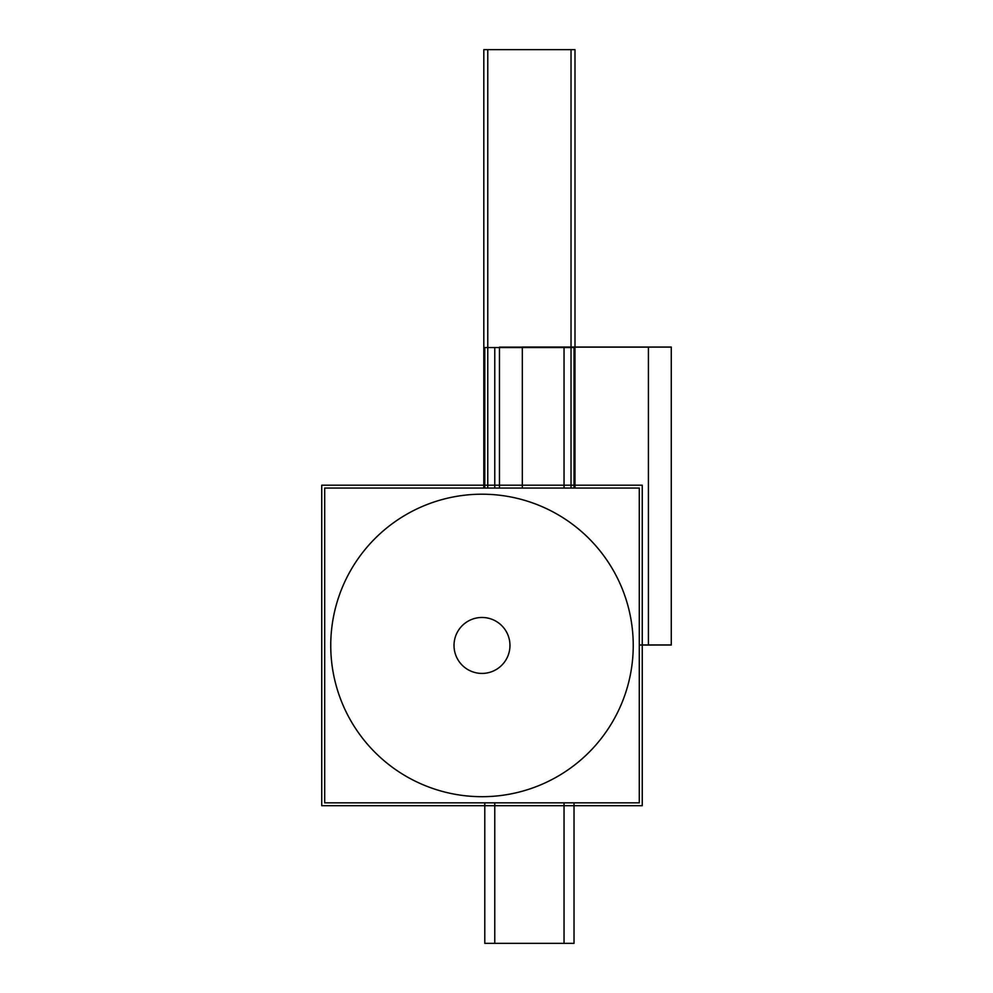 <?xml version="1.0" encoding="UTF-8"?>
<svg xmlns="http://www.w3.org/2000/svg" width="993" height="993" viewBox="0 0 993 993"><rect width="100%" height="100%" fill="white"/><g stroke="black" fill="none" stroke-linecap="round" stroke-linejoin="round"><path stroke-width="1.49" d="M324.699 802.853L324.699 488.047L639.281 488.047L639.281 802.853L639.281 488.047L324.699 488.047L324.699 802.853L639.281 802.853L324.699 802.853M633.236 645.45A151.246 151.246 0 0 0 481.99 494.204A151.246 151.246 0 0 0 330.743 645.45A151.246 151.246 0 0 0 481.99 796.696A151.246 151.246 0 0 0 633.236 645.45A151.246 151.246 0 0 0 481.99 494.204A151.246 151.246 0 0 0 330.743 645.45A151.246 151.246 0 0 0 481.99 796.696A151.246 151.246 0 0 0 633.236 645.45A151.246 151.246 0 0 0 481.99 494.204A151.246 151.246 0 0 0 330.743 645.45A151.246 151.246 0 0 0 481.99 796.696A151.246 151.246 0 0 0 633.236 645.45A151.246 151.246 0 0 0 481.99 494.204A151.246 151.246 0 0 0 330.743 645.45A151.246 151.246 0 0 0 481.99 796.696A151.246 151.246 0 0 0 633.236 645.45A151.246 151.246 0 0 0 481.99 494.204A151.246 151.246 0 0 0 330.743 645.45A151.246 151.246 0 0 0 481.99 796.696A151.246 151.246 0 0 0 633.236 645.45A151.246 151.246 0 0 0 481.99 494.204A151.246 151.246 0 0 0 330.743 645.45A151.246 151.246 0 0 0 481.99 796.696A151.246 151.246 0 0 0 633.236 645.45A151.246 151.246 0 0 0 481.99 494.204A151.246 151.246 0 0 0 330.743 645.45A151.246 151.246 0 0 0 481.99 796.696A151.246 151.246 0 0 0 633.236 645.45A151.246 151.246 0 0 0 481.99 494.204A151.246 151.246 0 0 0 330.743 645.45A151.246 151.246 0 0 0 481.99 796.696A151.246 151.246 0 0 0 633.236 645.45A151.246 151.246 0 0 0 481.99 494.204A151.246 151.246 0 0 0 330.743 645.45A151.246 151.246 0 0 0 481.99 796.696A151.246 151.246 0 0 0 633.236 645.45A151.246 151.246 0 0 0 481.99 494.204A151.246 151.246 0 0 0 330.743 645.45A151.246 151.246 0 0 0 481.99 796.696A151.246 151.246 0 0 0 633.236 645.45M321.732 805.708L321.732 485.192L642.248 485.192L642.248 805.708L642.248 485.192L321.732 485.192L321.732 805.708L642.248 805.708L321.732 805.708M454.074 647.213A27.978 27.978 0 0 1 481.99 617.472A27.978 27.978 0 0 1 509.906 647.213A27.978 27.978 0 0 0 481.99 617.472A27.978 27.978 0 0 0 454.074 647.213M509.906 643.687A27.978 27.978 0 0 1 481.99 673.428A27.978 27.978 0 0 1 454.074 643.687A27.978 27.978 0 0 0 481.99 673.428A27.978 27.978 0 0 0 509.906 643.687M648.417 645.04L648.417 347.14L499.467 347.14L499.467 488.047L499.467 347.14L499.467 488.047L499.467 347.14L499.467 488.047L499.467 347.14L499.467 488.047L499.467 347.14L499.467 488.047L499.467 347.14L648.417 347.14L499.467 347.14L648.417 347.14L499.467 347.14L648.417 347.14L499.467 347.14L648.417 347.14L499.467 347.14L648.417 347.14L648.417 645.04L648.417 347.14L648.417 645.04L648.417 347.14L648.417 645.04L648.417 347.14L648.417 645.04L648.417 347.14L648.417 645.04L639.281 645.04L671.268 645.016L671.268 347.116L522.318 347.116L522.318 488.047L522.318 347.029L522.318 488.047L522.318 347.029L522.318 488.047L522.318 347.116L671.268 347.116L522.318 347.116L671.268 347.116L671.268 645.016L671.268 347.116L671.268 645.016L648.417 645.04M574.997 488.047L574.997 49.65L483.814 49.65L483.814 347.55L574.997 347.55L574.997 49.65L483.814 49.65L483.814 347.55L574.997 347.55L483.814 347.55L483.814 488.047L483.814 347.55L483.814 488.047L483.814 347.55L574.997 347.55L483.814 347.55L574.997 347.55L483.814 347.55L483.814 488.047M574.028 488.047L574.028 347.55L484.783 347.55L484.783 488.047L484.783 347.55L574.028 347.55L574.028 488.047M564.049 943.35L564.049 802.853L564.049 943.35L494.762 943.35L564.049 943.35M494.762 802.853L494.762 943.35L494.762 802.853M671.268 644.929L671.268 347.029L522.318 347.029L671.268 347.029L522.318 347.029L671.268 347.029L671.268 644.929L671.268 347.029L671.268 644.929L639.281 644.929L671.268 644.929M571.025 488.047L571.025 347.55L571.025 488.047L571.025 347.55L571.025 488.047L571.025 347.55L487.774 347.55L487.774 488.047L487.774 347.55L571.025 347.55L487.774 347.55L571.025 347.55L571.025 49.65L487.774 49.65L487.774 488.047L487.774 347.55L571.025 347.55L571.025 49.65L487.774 49.65L487.774 347.55L571.025 347.55L487.774 347.55L487.774 488.047M564.049 488.047L564.049 347.55L494.762 347.55L494.762 488.047L494.762 347.55L564.049 347.55L564.049 488.047M574.028 943.35L574.028 802.853L574.028 943.35L484.783 943.35L574.028 943.35M484.783 802.853L484.783 943.35L484.783 802.853M574.997 347.55L483.814 347.55L574.997 347.55L574.997 49.65L483.814 49.65L483.814 347.55L483.814 49.65L483.814 347.55L574.997 347.55L574.997 49.65L483.814 49.65L574.997 49.65L574.997 347.55M571.025 347.55L487.774 347.55L571.025 347.55L571.025 49.65L487.774 49.65L487.774 347.55L487.774 49.65L487.774 347.55L571.025 347.55L571.025 49.65L487.774 49.65L571.025 49.65L571.025 347.55"/></g></svg>
